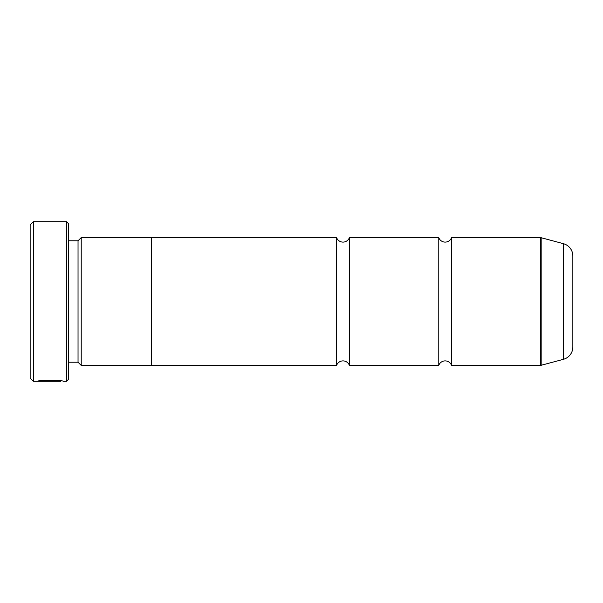 <?xml version="1.0" encoding="UTF-8"?>
<svg xmlns="http://www.w3.org/2000/svg" width="603" height="603" viewBox="0 0 603 603"><rect width="100%" height="100%" fill="white"/><g stroke="black" fill="none" stroke-linecap="round" stroke-linejoin="round"><path stroke-width="0.9" d="M451.541 365.35A6.799 6.799 0 0 0 438.773 365.35L438.773 237.65A6.799 6.799 0 0 0 451.541 237.65L540.672 237.65A1.915 1.915 0 0 1 541.17 237.718L541.17 365.282A1.915 1.915 0 0 1 540.672 365.35L451.541 365.35L451.541 237.65M438.773 365.35L349.386 365.35A6.799 6.799 0 0 0 336.617 365.35L336.617 237.65A6.799 6.799 0 0 0 349.386 237.65L438.773 237.65M60.835 380.923L60.835 381.307L33.346 381.307L30.15 378.119L30.15 224.881L33.346 221.693L33.346 381.307M66.541 381.307L66.541 221.693L68.456 223.607L68.456 379.393L66.541 381.307L63.451 381.307C64.257 380.289 38.132 379.943 37.348 381.3L55.597 381.3L40.665 381.217C44.215 380.184 61.461 380.915 60.835 381.307L60.835 381.307M66.541 221.693L33.346 221.693M78.036 362.222L78.036 240.778L81.224 237.59L81.224 365.41L78.036 362.222L68.456 362.222M78.036 240.778L68.456 240.778M541.17 365.282L563.383 359.328A12.769 12.769 0 0 0 572.85 346.996L572.85 256.004A12.769 12.769 0 0 0 563.383 243.672L541.17 237.718M349.386 365.35L349.386 237.65M81.224 365.41L151.459 365.41L151.459 237.59L81.224 237.59M336.617 237.65L151.459 237.65M336.617 365.35L151.459 365.35M40.665 380.825L40.665 381.217M540.672 365.35L540.672 237.65M563.383 359.328L563.383 243.672"/></g></svg>
